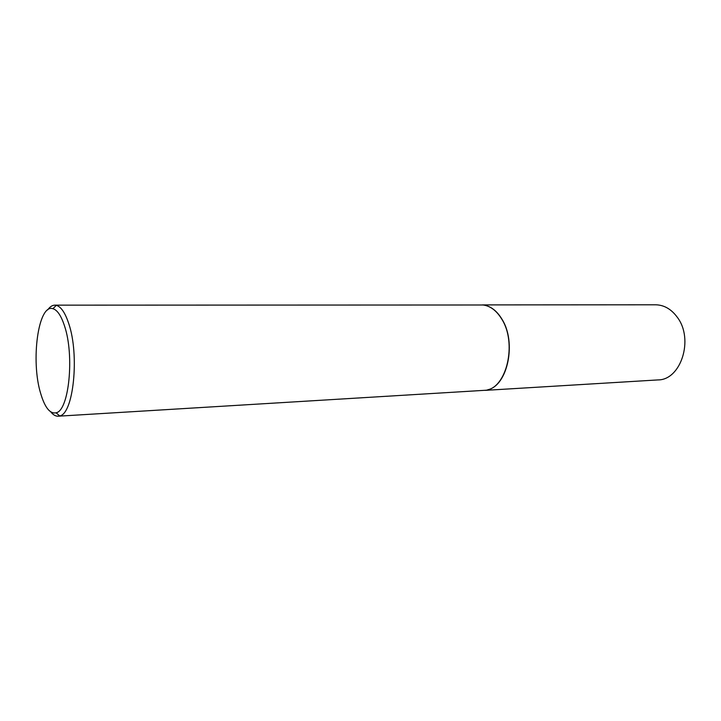 <?xml version="1.0" encoding="UTF-8"?>
<svg xmlns="http://www.w3.org/2000/svg" width="721" height="721" viewBox="0 0 721 721"><rect width="100%" height="100%" fill="white"/><g stroke="black" fill="none" stroke-linecap="round" stroke-linejoin="round"><path stroke-width="1.08" d="M485.233 305.353C491.731 306.912 497.31 311.526 501.96 319.187C516.786 342.349 507.719 385.564 487.802 389.755M482.322 304.911L655.632 304.794C664.095 304.956 671.323 309.129 677.316 317.294C694.125 339.24 680.921 380.156 657.931 379.922L484.936 390.376M47.676 309.895C49.884 306.776 52.273 305.199 54.823 305.154L483.151 304.992C490.397 305.965 496.607 310.688 501.789 319.16C517.272 343.277 506.638 388.259 485.747 390.25L58.212 416.197C55.661 416.314 53.183 414.89 50.785 411.916M40.664 393.459C44.873 407.608 50.019 414.052 56.094 412.791C68.892 410.826 74.642 355.841 64.584 326.153C61.24 315.816 57.356 310.003 52.912 308.696C38.249 303.586 30.561 360.833 40.664 393.459M54.823 305.154L56.31 305.344C61.06 306.695 65.232 312.86 68.819 323.828C79.625 355.399 73.407 413.98 59.69 415.927L58.212 416.197M56.094 412.791L59.69 415.927M52.912 308.696L56.31 305.344"/></g></svg>
